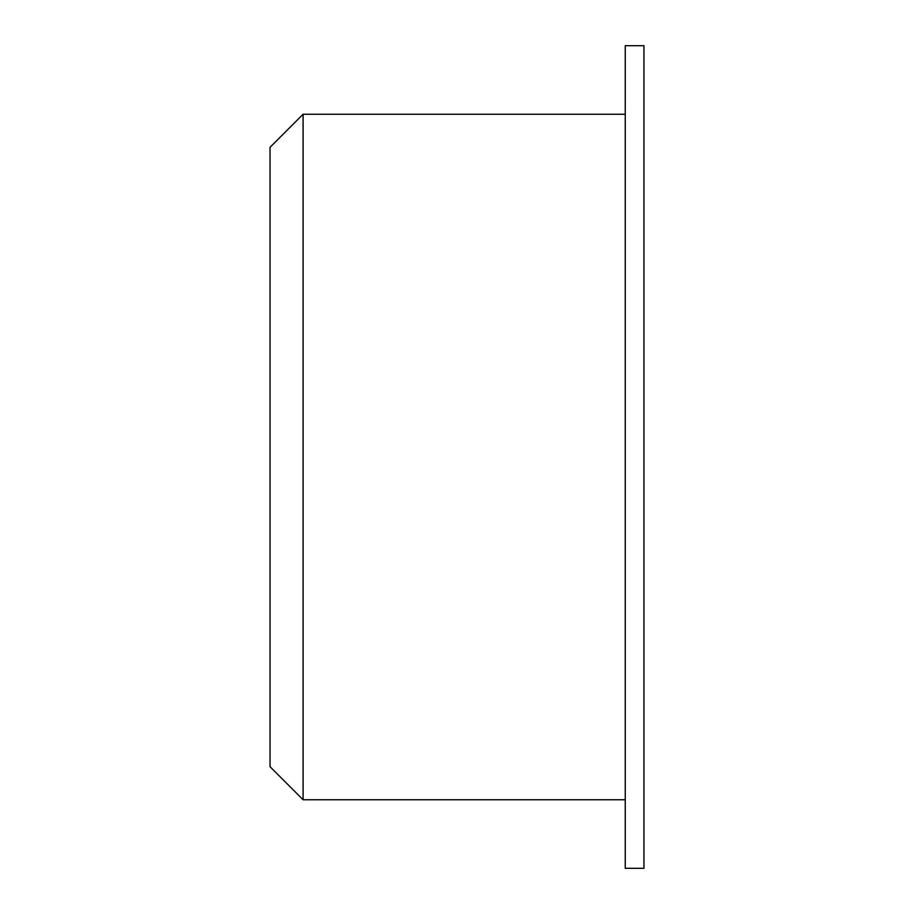 <?xml version="1.0" encoding="UTF-8"?>
<svg xmlns="http://www.w3.org/2000/svg" width="914" height="914" viewBox="0 0 914 914"><rect width="100%" height="100%" fill="white"/><g stroke="black" fill="none" stroke-linecap="round" stroke-linejoin="round"><path stroke-width="1.37" d="M303.094 114.25L270.041 147.303L270.041 766.697L303.094 799.75L303.094 114.25L625.256 114.25M643.959 457L643.959 868.3L625.256 868.3L625.256 45.7L643.959 45.7L643.959 457M625.256 799.75L303.094 799.75"/></g></svg>
